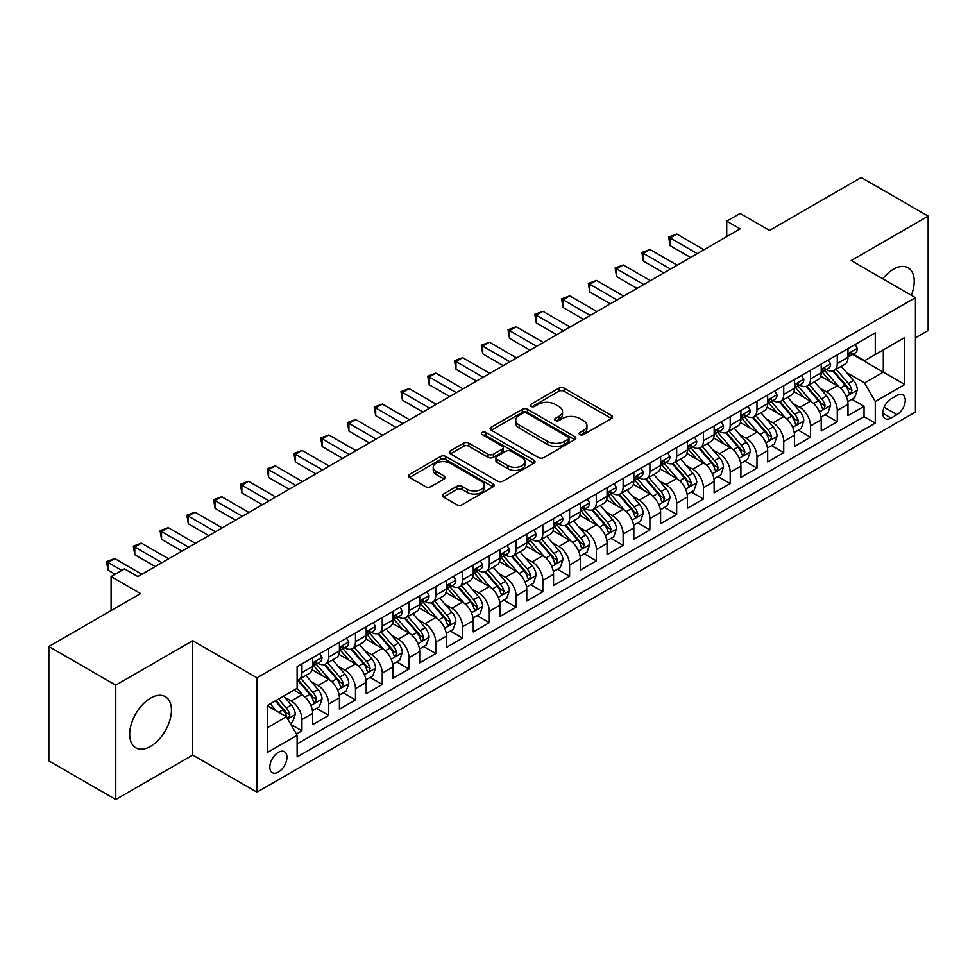 <?xml version="1.0" encoding="UTF-8"?>
<svg xmlns="http://www.w3.org/2000/svg" width="977" height="977" viewBox="0 0 977 977"><rect width="100%" height="100%" fill="white"/><g stroke="black" fill="none" stroke-linecap="round" stroke-linejoin="round"><path stroke-width="1.47" d="M579.85 434.606A2.601 1.502 0 0 0 583.525 434.606L611.443 418.498A3.713 2.149 0 0 0 612.53 416.971A3.713 2.149 0 0 0 611.443 415.457L564.156 388.15A3.713 2.149 0 0 0 558.893 388.15L530.987 404.27A2.601 1.502 0 0 0 530.218 405.333A2.601 1.502 0 0 0 530.987 406.395A2.601 1.502 0 0 0 534.663 406.395L538.278 404.307A11.895 6.863 0 0 1 555.083 404.307L559.027 406.591A11.895 6.863 0 0 1 562.508 411.439A11.895 6.863 0 0 1 559.027 416.287L555.412 418.376A2.601 1.502 0 0 0 554.655 419.438A2.601 1.502 0 0 0 555.412 420.501A2.601 1.502 0 0 0 559.1 420.501L562.703 418.412A11.895 6.863 0 0 1 579.52 418.412L583.464 420.696A11.895 6.863 0 0 1 586.945 425.545A11.895 6.863 0 0 1 583.464 430.405L579.85 432.481A2.601 1.502 0 0 0 579.092 433.544A2.601 1.502 0 0 0 579.85 434.606L579.85 432.481M150.568 746.343A29.53 17.049 120 0 0 169.851 720.33A29.53 17.049 120 0 0 165.333 696.674A29.53 17.049 120 0 0 150.568 698.128A29.53 17.049 120 0 0 131.272 724.152A29.53 17.049 120 0 0 135.803 747.808A29.53 17.049 120 0 0 150.568 746.343M911.333 295.274A29.53 17.049 120 0 0 908.121 267.82A29.53 17.049 120 0 0 893.357 269.286A29.53 17.049 120 0 0 882.732 278.763M278.384 772.074A12.115 6.998 120 0 0 286.298 761.401A12.115 6.998 120 0 0 284.429 751.704A12.115 6.998 120 0 0 278.384 752.302A12.115 6.998 120 0 0 270.47 762.976A12.115 6.998 120 0 0 272.327 772.685A12.115 6.998 120 0 0 278.384 772.074M443.558 494.032A3.713 2.149 0 0 0 442.471 495.547A3.713 2.149 0 0 0 443.558 497.073L456.821 504.73A3.713 2.149 0 0 0 462.084 504.73L493.08 486.827A3.713 2.149 0 0 0 494.167 485.313A3.713 2.149 0 0 0 493.08 483.798L445.793 456.491A3.713 2.149 0 0 0 440.529 456.491L409.534 474.395A3.713 2.149 0 0 0 408.447 475.909A3.713 2.149 0 0 0 409.534 477.423L425.557 486.68A3.713 2.149 0 0 0 430.808 486.68L444.083 479.023A3.713 2.149 0 0 0 445.17 477.497A3.713 2.149 0 0 0 444.083 475.982L436.133 471.39A9.941 5.74 0 0 1 433.226 467.336A9.941 5.74 0 0 1 439.357 462.036A9.941 5.74 0 0 1 450.189 463.281L481.319 481.258A9.941 5.74 0 0 1 484.238 485.313A9.941 5.74 0 0 1 478.095 490.613A9.941 5.74 0 0 1 467.262 489.367L462.084 486.375A3.713 2.149 0 0 0 456.821 486.375L443.558 494.032L443.558 497.073M915.437 337.822L928.15 330.482L928.15 216.125L861.238 177.484L769.558 230.425L740.114 213.426L726.729 221.144L740.114 228.874L137.855 576.589L124.47 568.858L111.085 576.589L111.085 610.588M115.762 685.146L115.762 799.516L192.725 755.074L192.725 640.717L115.762 685.146L48.85 646.518L140.529 593.589L111.085 576.589M192.725 640.717L256.963 677.806L915.437 297.643L915.437 412.001L256.963 792.164L256.963 677.806M928.15 216.125L851.199 260.554L915.437 297.643M538.535 457.554A3.713 2.149 0 0 0 543.786 457.554L574.794 439.65A3.713 2.149 0 0 0 575.88 438.136A3.713 2.149 0 0 0 574.794 436.621L527.507 409.314A3.713 2.149 0 0 0 522.243 409.314L491.248 427.218A3.713 2.149 0 0 0 490.149 428.732A3.713 2.149 0 0 0 491.248 430.246L538.535 457.554M483.212 435.168A2.601 1.502 0 0 1 485.862 435.534L485.862 432.445L533.943 460.204A3.713 2.149 0 0 1 535.03 461.73A3.713 2.149 0 0 1 533.943 463.245L502.935 481.136A3.713 2.149 0 0 1 497.684 481.136L450.385 453.841L450.385 450.8A3.713 2.149 0 0 0 449.298 452.314A3.713 2.149 0 0 0 450.385 453.841M450.385 450.8L463.66 443.143A3.713 2.149 0 0 1 468.911 443.143L488.085 454.22A3.713 2.149 0 0 0 493.348 454.22L502.141 449.139A3.713 2.149 0 0 0 503.24 447.613A3.713 2.149 0 0 0 502.141 446.098L482.174 434.57A2.601 1.502 0 0 1 481.417 433.507A2.601 1.502 0 0 1 483.017 432.127A2.601 1.502 0 0 1 485.862 432.445M115.762 799.516L48.85 760.875L48.85 646.518M296.373 734.02L301.93 730.82L290.828 724.409M284.502 697.114L291.231 700.985A15.143 8.744 60 0 1 301.93 719.536L312.64 713.357L312.64 724.641L328.699 715.359L316.524 708.337M311.272 681.653L317.989 685.536A15.143 8.744 60 0 1 328.699 704.087L339.41 697.896L339.41 709.18L355.469 699.911L343.293 692.876M338.042 666.204L344.759 670.088A15.143 8.744 60 0 1 355.469 688.626L366.18 682.447L366.18 693.731L382.239 684.45L370.051 677.427M364.812 650.743L371.529 654.627A15.143 8.744 60 0 1 382.239 673.177L392.937 666.998L392.937 678.27L408.997 669.001L396.821 661.966M391.569 635.294L398.298 639.178A15.143 8.744 60 0 1 408.997 657.716L419.707 651.537L419.707 662.821L435.766 653.552L423.591 646.518M418.339 619.845L425.056 623.717A15.143 8.744 60 0 1 435.766 642.268L446.477 636.088L446.477 647.36L462.536 638.091L450.36 631.057M445.109 604.384L451.826 608.268A15.143 8.744 60 0 1 462.536 626.807L473.247 620.627L473.247 631.911L489.306 622.642L477.118 615.608M471.879 588.936L478.596 592.819A15.143 8.744 60 0 1 489.306 611.358L500.004 605.178L500.004 616.463L516.076 607.181L503.888 600.159M498.649 573.475L505.365 577.358A15.143 8.744 60 0 1 516.076 595.909L526.774 589.717L526.774 601.002L542.833 591.732L530.658 584.698M525.406 558.026L532.135 561.909A15.143 8.744 60 0 1 542.833 580.448L553.544 574.268L553.544 585.553L569.603 576.283L557.427 569.249M552.176 542.577L558.893 546.448A15.143 8.744 60 0 1 569.603 564.999L580.314 558.82L580.314 570.092L596.373 560.822L584.197 553.788M578.946 527.116L585.663 531A15.143 8.744 60 0 1 596.373 549.538L607.083 543.359L607.083 554.643L623.143 545.374L610.955 538.339M605.716 511.667L612.432 515.538A15.143 8.744 60 0 1 623.143 534.089L633.841 527.91L633.841 539.194L649.9 529.913L637.725 522.89M632.473 496.206L639.202 500.09A15.143 8.744 60 0 1 649.9 518.64L660.611 512.449L660.611 523.733L676.67 514.464L664.494 507.429M659.243 480.757L665.972 484.641A15.143 8.744 60 0 1 676.67 503.179L687.381 497L687.381 508.284L703.44 499.015L691.264 491.981M686.013 465.308L692.73 469.18A15.143 8.744 60 0 1 703.44 487.731L714.15 481.551L714.15 492.823L730.21 483.554L718.034 476.52M712.783 449.847L719.499 453.731A15.143 8.744 60 0 1 730.21 472.27L740.908 466.09L740.908 477.374L756.98 468.105L744.792 461.071M739.552 434.399L746.269 438.27A15.143 8.744 60 0 1 756.98 456.821L767.678 450.641L767.678 461.926L783.737 452.644L771.561 445.622M766.31 418.938L773.039 422.821A15.143 8.744 60 0 1 783.737 441.372L794.448 435.18L794.448 446.465L810.507 437.195L798.331 430.161M793.08 403.489L799.797 407.372A15.143 8.744 60 0 1 810.507 425.911L821.217 419.731L821.217 431.016L837.277 421.734L837.277 410.462A15.143 8.744 -120 0 0 826.566 391.911L819.85 388.028M825.101 414.712L837.277 421.734M312.64 713.357A15.143 8.744 -120 0 0 301.93 694.806L293.906 690.177M339.41 697.896A15.143 8.744 -120 0 0 328.699 679.357L312.151 669.795M366.18 682.447A15.143 8.744 -120 0 0 355.469 663.896L338.909 654.346M392.937 666.998A15.143 8.744 -120 0 0 382.239 648.447L365.679 638.885M419.707 651.537A15.143 8.744 -120 0 0 408.997 632.998L392.449 623.436M446.477 636.088A15.143 8.744 -120 0 0 435.766 617.537L419.218 607.987M473.247 620.627A15.143 8.744 -120 0 0 462.536 602.088L445.988 592.526M500.004 605.178A15.143 8.744 -120 0 0 489.306 586.627L472.746 577.077M526.774 589.717A15.143 8.744 -120 0 0 516.076 571.179L499.516 561.616M553.544 574.268A15.143 8.744 -120 0 0 542.833 555.73L526.285 546.167M580.314 558.82A15.143 8.744 -120 0 0 569.603 540.269L553.055 530.719M607.083 543.359A15.143 8.744 -120 0 0 596.373 524.82L579.813 515.258M633.841 527.91A15.143 8.744 -120 0 0 623.143 509.359L606.583 499.809M660.611 512.449A15.143 8.744 -120 0 0 649.9 493.91L633.352 484.348M687.381 497A15.143 8.744 -120 0 0 676.67 478.449L660.122 468.899M714.15 481.551A15.143 8.744 -120 0 0 703.44 463L686.892 453.45M740.908 466.09A15.143 8.744 -120 0 0 730.21 447.551L713.65 437.989M767.678 450.641A15.143 8.744 -120 0 0 756.98 432.09L740.419 422.54M794.448 435.18A15.143 8.744 -120 0 0 783.737 416.642L767.189 407.079M821.217 419.731A15.143 8.744 -120 0 0 810.507 401.181L793.959 391.63M896.971 395.465L891.073 398.872A11.736 6.778 120 0 0 883.416 409.204A11.736 6.778 120 0 0 885.211 418.608A11.736 6.778 120 0 0 891.073 418.034L896.971 414.627A11.736 6.778 120 0 0 904.629 404.295A11.736 6.778 120 0 0 902.833 394.891A11.736 6.778 120 0 0 896.971 395.465M267.674 727.572L286.408 716.752L297.118 735.302L297.118 756.931L875.282 423.126L875.282 401.498L864.584 382.947L846.619 372.579M297.118 735.302L267.674 752.302L267.674 705.321L297.118 688.321L297.118 666.68L875.282 332.876L875.282 354.517L904.726 337.517L904.726 384.498L875.282 401.498M317.855 663.2L317.989 663.285A15.143 8.744 60 0 0 325.561 664.03L336.271 657.851A15.143 8.744 -120 0 0 339.41 650.914L339.41 642.268M344.625 647.751L344.759 647.824A15.143 8.744 60 0 0 352.331 648.581L363.041 642.402A15.143 8.744 -120 0 0 366.18 635.465L366.18 626.807M371.382 632.29L371.529 632.375A15.143 8.744 60 0 0 379.1 633.12L389.811 626.941A15.143 8.744 -120 0 0 392.937 620.016L392.937 611.358M398.152 616.841L398.298 616.927A15.143 8.744 60 0 0 405.87 617.672L416.568 611.492A15.143 8.744 -120 0 0 419.707 604.555L419.707 595.909M424.922 601.392L425.056 601.466A15.143 8.744 60 0 0 432.628 602.223L443.338 596.031A15.143 8.744 -120 0 0 446.477 589.107L446.477 580.448M451.692 585.931L451.826 586.017A15.143 8.744 60 0 0 459.398 586.762L470.108 580.582A15.143 8.744 -120 0 0 473.247 573.646L473.247 564.999M478.461 570.483L478.596 570.556A15.143 8.744 60 0 0 486.167 571.313L496.878 565.133A15.143 8.744 -120 0 0 500.004 558.197L500.004 549.538M505.219 555.021L505.365 555.107A15.143 8.744 60 0 0 512.937 555.852L523.635 549.672A15.143 8.744 -120 0 0 526.774 542.748L526.774 534.089M531.989 539.573L532.135 539.658A15.143 8.744 60 0 0 539.707 540.403L550.405 534.224A15.143 8.744 -120 0 0 553.544 527.287L553.544 518.64M558.759 524.112L558.893 524.197A15.143 8.744 60 0 0 566.465 524.942L577.175 518.763A15.143 8.744 -120 0 0 580.314 511.838L580.314 503.179M585.528 508.663L585.663 508.748A15.143 8.744 60 0 0 593.234 509.493L603.945 503.314A15.143 8.744 -120 0 0 607.083 496.377L607.083 487.731M612.286 493.214L612.432 493.287A15.143 8.744 60 0 0 620.004 494.044L630.715 487.865A15.143 8.744 -120 0 0 633.841 480.928L633.841 472.27M639.056 477.753L639.202 477.838A15.143 8.744 60 0 0 646.774 478.583L657.472 472.404A15.143 8.744 -120 0 0 660.611 465.479L660.611 456.821M665.826 462.304L665.972 462.377A15.143 8.744 60 0 0 673.532 463.135L684.242 456.955A15.143 8.744 -120 0 0 687.381 450.018L687.381 441.36M692.595 446.843L692.73 446.929A15.143 8.744 60 0 0 700.301 447.674L711.012 441.494A15.143 8.744 -120 0 0 714.15 434.57L714.15 425.911M719.365 431.394L719.499 431.48A15.143 8.744 60 0 0 727.071 432.225L737.782 426.045A15.143 8.744 -120 0 0 740.908 419.109L740.908 410.462M746.123 415.946L746.269 416.019A15.143 8.744 60 0 0 753.841 416.776L764.539 410.584A15.143 8.744 -120 0 0 767.678 403.66L767.678 395.001M772.892 400.485L773.039 400.57A15.143 8.744 60 0 0 780.611 401.315L791.309 395.135A15.143 8.744 -120 0 0 794.448 388.199L794.448 379.552M799.662 385.036L799.797 385.109A15.143 8.744 60 0 0 807.368 385.866L818.079 379.687A15.143 8.744 -120 0 0 821.217 372.75L821.217 364.091M297.118 743.949L864.047 416.642L864.047 406.285L847.987 415.555L847.987 404.283A15.143 8.744 -120 0 0 837.277 385.732L820.717 376.169M826.432 369.575L826.566 369.66A15.143 8.744 -120 0 0 834.138 370.405A15.143 8.744 -120 0 0 837.277 363.481L837.277 354.822M834.138 370.405L844.849 364.226A15.143 8.744 -120 0 0 847.987 357.301L847.987 348.642M301.93 663.896L301.93 672.555A15.143 8.744 60 0 1 298.803 679.491A15.143 8.744 60 0 1 297.118 680.102M298.803 679.491L309.501 673.3A15.143 8.744 -120 0 0 312.64 666.375L312.64 657.716M328.699 648.447L328.699 657.106A15.143 8.744 60 0 1 325.561 664.03M355.469 632.998L355.469 641.645A15.143 8.744 60 0 1 352.331 648.581M382.239 617.537L382.239 626.196A15.143 8.744 60 0 1 379.1 633.12M408.997 602.088L408.997 610.735A15.143 8.744 60 0 1 405.87 617.672M435.766 586.627L435.766 595.286A15.143 8.744 60 0 1 432.628 602.223M462.536 571.179L462.536 579.837A15.143 8.744 60 0 1 459.398 586.762M489.306 555.718L489.306 564.376A15.143 8.744 60 0 1 486.167 571.313M516.076 540.269L516.076 548.927A15.143 8.744 60 0 1 512.937 555.852M542.833 524.82L542.833 533.466A15.143 8.744 60 0 1 539.707 540.403M569.603 509.359L569.603 518.018A15.143 8.744 60 0 1 566.465 524.942M596.373 493.91L596.373 502.557A15.143 8.744 60 0 1 593.234 509.493M623.143 478.449L623.143 487.108A15.143 8.744 60 0 1 620.004 494.044M649.9 463L649.9 471.659A15.143 8.744 60 0 1 646.774 478.583M676.67 447.551L676.67 456.198A15.143 8.744 60 0 1 673.532 463.135M703.44 432.09L703.44 440.749A15.143 8.744 60 0 1 700.301 447.674M730.21 416.642L730.21 425.288A15.143 8.744 60 0 1 727.071 432.225M756.98 401.181L756.98 409.839A15.143 8.744 60 0 1 753.841 416.776M783.737 385.732L783.737 394.39A15.143 8.744 60 0 1 780.611 401.315M810.507 370.283L810.507 378.929A15.143 8.744 60 0 1 807.368 385.866M810.507 425.911L810.507 437.195M783.737 441.372L783.737 452.644M756.98 456.821L756.98 468.105M730.21 472.27L730.21 483.554M703.44 487.731L703.44 499.015M676.67 503.179L676.67 514.464M649.9 518.64L649.9 529.913M623.143 534.089L623.143 545.374M596.373 549.538L596.373 560.822M569.603 564.999L569.603 576.283M542.833 580.448L542.833 591.732M516.076 595.909L516.076 607.181M489.306 611.358L489.306 622.642M462.536 626.807L462.536 638.091M435.766 642.268L435.766 653.552M408.997 657.716L408.997 669.001M382.239 673.177L382.239 684.45M355.469 688.626L355.469 699.911M328.699 704.087L328.699 715.359M301.93 719.536L301.93 730.82M286.408 716.752L267.674 705.931M864.584 382.947L883.318 372.127L883.318 349.876L904.726 337.517M852.665 354.431L904.726 384.498M853.19 354.126L864.584 360.696L875.282 354.517M192.725 755.074L256.963 792.164M726.729 221.144L726.729 236.605M851.859 399.251L864.047 406.285M864.047 416.642L875.282 423.126M580.888 434.973L583.464 433.495A11.895 6.863 0 0 0 586.945 428.634L586.945 425.545M562.508 411.439L562.508 414.529A11.895 6.863 0 0 1 559.027 419.389L556.45 420.867M611.443 415.457L611.443 418.498L564.156 391.252A3.713 2.149 0 0 0 558.893 391.252L532.025 406.762M574.745 439.687L527.507 412.404A3.713 2.149 0 0 0 522.243 412.404L491.297 430.283M568.223 439.198A2.601 1.502 0 0 0 568.993 438.136A2.601 1.502 0 0 0 568.223 437.073L526.713 413.112A2.601 1.502 0 0 0 523.037 413.112L519.227 415.31A11.895 6.863 0 0 0 515.746 420.159A11.895 6.863 0 0 0 519.227 425.019L547.596 441.396A11.895 6.863 0 0 0 564.413 441.396L568.223 439.198L568.223 442.288A2.601 1.502 0 0 0 568.993 441.225L568.993 438.136M515.746 420.159L515.746 423.249A11.895 6.863 0 0 0 519.227 428.109L519.227 425.019M568.223 442.288L564.413 444.486A11.895 6.863 0 0 1 547.596 444.486L519.227 428.109M450.434 453.865L463.66 446.233L463.66 443.143M503.24 447.613L503.24 450.702A3.713 2.149 0 0 1 502.141 452.229L493.348 457.309A3.713 2.149 0 0 1 488.085 457.309L468.911 446.233A3.713 2.149 0 0 0 463.66 446.233M485.862 435.534L533.894 463.269M507.991 465.711A9.941 5.74 0 0 0 518.824 466.945A9.941 5.74 0 0 0 524.954 461.645A9.941 5.74 0 0 0 522.048 457.59L511.081 451.264A3.713 2.149 0 0 0 505.83 451.264L497.024 456.344A3.713 2.149 0 0 0 495.937 457.859A3.713 2.149 0 0 0 497.024 459.373L507.991 465.711L507.991 468.801A9.941 5.74 0 0 0 518.824 470.047A9.941 5.74 0 0 0 524.954 464.734L524.954 461.645M495.937 457.859L495.937 460.949A3.713 2.149 0 0 0 497.024 462.463L497.024 459.373M507.991 468.801L497.024 462.463M484.238 485.313L484.238 488.402A9.941 5.74 0 0 1 478.095 493.703A9.941 5.74 0 0 1 467.262 492.457L462.084 489.465A3.713 2.149 0 0 0 456.821 489.465L443.607 497.098M433.226 467.336L433.226 470.425A9.941 5.74 0 0 0 436.133 474.48L436.133 471.39M444.034 479.048L436.133 474.48M493.031 486.864L445.793 459.581A3.713 2.149 0 0 0 440.529 459.581L409.583 477.448M847.755 401.62L854.68 397.627L857.354 389.908A10.026 5.789 -120 0 0 853.446 380.48L841.209 366.326M838.767 386.709L824.783 370.527M830.804 381.995L822.695 372.603A24.034 13.873 -120 0 0 821.95 371.773M832.77 370.955L845.142 385.28A10.026 5.789 60 0 1 848.72 392.192L849.453 393.377L850.808 393.181L851.932 390.336A10.026 5.789 -120 0 0 848.354 383.424L836.129 369.257M833.503 370.723L846.79 386.11A5.105 2.955 60 0 1 848.085 388.113L851.932 390.336M855.07 344.551L857.354 348.484A10.026 5.789 60 0 1 855.278 352.929L850.185 355.86A10.026 5.789 -120 0 0 851.932 353.552L851.724 352.66M697.285 253.605L670.112 237.912L676.805 234.053L703.977 249.733M848.317 356.336L848.354 356.336A10.026 5.789 -120 0 0 850.185 355.86M850.637 352.807L851.932 353.552C851.309 352.038 850.234 352.66 848.72 355.408A10.026 5.789 60 0 1 847.987 356.837M690.592 257.464L670.112 245.642L670.112 237.912L668.647 237.069L676.805 234.053M670.112 245.642L668.647 237.069M820.985 417.081L827.91 413.088L830.584 405.357A10.026 5.789 -120 0 0 826.676 395.941L814.452 381.775M811.997 402.17L798.014 385.976M804.047 397.456L795.925 388.064A24.034 13.873 -120 0 0 795.18 387.222M806.013 386.403L818.384 400.729A10.026 5.789 60 0 1 821.95 407.641L822.683 408.826L824.038 408.642L825.162 405.785A10.026 5.789 -120 0 0 821.596 398.872L809.359 384.718M806.733 386.171L820.033 401.559A5.105 2.955 60 0 1 821.315 403.562L825.162 405.785M794.228 432.53L801.14 428.537L803.815 420.806A10.026 5.789 -120 0 0 799.907 411.39L787.682 397.236M785.227 417.619L771.256 401.437M777.277 412.905L769.168 403.513A24.034 13.873 -120 0 0 768.423 402.683M779.243 401.865L791.614 416.178A10.026 5.789 60 0 1 795.193 423.09L795.913 424.287L797.269 424.091L798.404 421.234A10.026 5.789 -120 0 0 794.826 414.333L782.589 400.167M779.964 401.632L793.263 417.02A5.105 2.955 60 0 1 794.545 419.011L798.404 421.234M767.458 447.991L774.37 443.998L777.045 436.267A10.026 5.789 -120 0 0 773.137 426.851L760.912 412.685M758.457 433.067L744.486 416.886M750.507 428.366L742.398 418.962A24.034 13.873 -120 0 0 741.653 418.132M752.473 417.313L764.844 431.639A10.026 5.789 60 0 1 768.423 438.551L769.155 439.735L770.511 439.54L771.635 436.695A10.026 5.789 -120 0 0 768.056 429.782L755.832 415.628M753.206 417.081L766.493 432.469A5.105 2.955 60 0 1 767.775 434.472L771.635 436.695M740.688 463.44L747.6 459.446L750.287 451.716A10.026 5.789 -120 0 0 746.379 442.3L734.142 428.146M731.7 448.528L717.716 432.347M723.737 443.814L715.628 434.423A24.034 13.873 -120 0 0 714.883 433.58M725.703 432.774L738.075 447.087A10.026 5.789 60 0 1 741.653 454L742.386 455.197L743.741 455.001L744.865 452.143A10.026 5.789 -120 0 0 741.287 445.231L729.062 431.077M726.436 432.53L739.723 447.93A5.105 2.955 60 0 1 741.018 449.921L744.865 452.143M828.313 360L830.584 363.945A10.026 5.789 60 0 1 828.508 368.378L823.416 371.321A10.026 5.789 -120 0 0 825.162 369.001L824.954 368.109M670.515 269.054L643.342 253.373L650.035 249.501L677.208 265.194M821.547 371.785L821.596 371.785A10.026 5.789 -120 0 0 823.416 371.321M823.867 368.256L825.162 369.001C824.539 367.499 823.464 368.109 821.95 370.857A10.026 5.789 60 0 1 821.217 372.286M663.823 272.913L643.342 261.091L643.342 253.373L641.877 252.518L650.035 249.501M643.342 261.091L641.877 252.518M801.543 375.449L803.815 379.394A10.026 5.789 60 0 1 801.738 383.839L796.658 386.77A10.026 5.789 -120 0 0 798.404 384.462L798.185 383.57M643.745 284.502L616.585 268.822L623.277 264.962L650.438 280.643M794.777 387.234L794.826 387.234A10.026 5.789 -120 0 0 796.658 386.77M797.11 383.717L798.404 384.462C797.769 382.947 796.695 383.57 795.193 386.318A10.026 5.789 60 0 1 794.448 387.735M637.053 288.374L616.585 276.552L616.585 268.822L615.107 267.979L623.277 264.962M616.585 276.552L615.107 267.979M774.773 390.91L777.045 394.855A10.026 5.789 60 0 1 774.969 399.288L769.888 402.219A10.026 5.789 -120 0 0 771.635 399.911L771.427 399.019M616.988 299.963L589.815 284.283L596.507 280.411L623.668 296.104M768.02 402.695L768.056 402.695A10.026 5.789 -120 0 0 769.888 402.219M770.34 399.166L771.635 399.911C771 398.396 769.937 399.019 768.423 401.767A10.026 5.789 60 0 1 767.678 403.196M610.295 303.823L589.815 292.001L589.815 284.283L588.337 283.428L596.507 280.411M589.815 292.001L588.337 283.428M748.003 406.359L750.287 410.303A10.026 5.789 60 0 1 748.199 414.737L743.118 417.68A10.026 5.789 -120 0 0 744.865 415.372L744.657 414.48M590.218 315.412L563.045 299.731L569.738 295.872L596.91 311.553M741.25 418.144L741.287 418.144A10.026 5.789 -120 0 0 743.118 417.68M743.57 414.614L744.865 415.372C744.23 413.857 743.167 414.468 741.653 417.216A10.026 5.789 60 0 1 740.908 418.644M583.525 319.284L563.045 307.462L563.045 299.731L561.58 298.877L569.738 295.872M563.045 307.462L561.58 298.877M713.918 478.889L720.843 474.895L723.517 467.177A10.026 5.789 -120 0 0 719.609 457.749L707.372 443.595M704.93 463.977L690.947 447.796M696.967 459.263L688.858 449.872A24.034 13.873 -120 0 0 688.113 449.041M698.946 448.223L711.305 462.548A10.026 5.789 60 0 1 714.883 469.461L715.616 470.645L716.971 470.45L718.095 467.604A10.026 5.789 -120 0 0 714.517 460.692L702.292 446.526M699.666 447.991L712.954 463.379A5.105 2.955 60 0 1 714.248 465.382L718.095 467.604M721.246 421.82L723.517 425.752A10.026 5.789 60 0 1 721.441 430.198L716.349 433.129A10.026 5.789 -120 0 0 718.095 430.82L717.887 429.929M563.448 330.873L536.275 315.18L542.968 311.321L570.141 327.002M714.48 433.605L714.517 433.605A10.026 5.789 -120 0 0 716.349 433.129M716.8 430.075L718.095 430.82C717.472 429.306 716.397 429.929 714.883 432.677A10.026 5.789 60 0 1 714.15 434.106M556.756 334.732L536.275 322.911L536.275 315.18L534.81 314.338L542.968 311.321M536.275 322.911L534.81 314.338M687.161 494.35L694.073 490.356L696.748 482.626A10.026 5.789 -120 0 0 692.84 473.21L680.615 459.043M678.16 479.438L664.177 463.245M670.21 474.724L662.088 465.333A24.034 13.873 -120 0 0 661.344 464.49M672.176 463.672L684.547 477.997A10.026 5.789 60 0 1 688.126 484.91L688.846 486.094L690.202 485.911L691.337 483.053A10.026 5.789 -120 0 0 687.759 476.141L675.522 461.987M672.897 463.44L686.196 478.828A5.105 2.955 60 0 1 687.478 480.831L691.337 483.053M694.476 437.269L696.748 441.213A10.026 5.789 60 0 1 694.671 445.646L689.579 448.59A10.026 5.789 -120 0 0 691.337 446.269L691.118 445.39M536.678 346.322L509.518 330.641L516.198 326.77L543.371 342.463M687.71 449.054L687.759 449.054A10.026 5.789 -120 0 0 689.579 448.59M690.031 445.524L691.337 446.269C690.702 444.767 689.628 445.378 688.126 448.125A10.026 5.789 60 0 1 687.381 449.554M529.986 350.193L509.518 338.36L509.518 330.641L508.04 329.786L516.198 326.77M509.518 338.36L508.04 329.786M660.391 509.799L667.303 505.805L669.978 498.087A10.026 5.789 -120 0 0 666.07 488.659L653.845 474.504M651.39 494.887L637.419 478.706M643.44 490.173L635.331 480.782A24.034 13.873 -120 0 0 634.586 479.951M645.406 479.133L657.777 493.458A10.026 5.789 60 0 1 661.356 500.358L662.076 501.555L663.432 501.36L664.568 498.514A10.026 5.789 -120 0 0 660.989 491.602L648.752 477.435M646.139 478.901L659.426 494.289A5.105 2.955 60 0 1 660.708 496.279L664.568 498.514M667.706 452.73L669.978 456.662A10.026 5.789 60 0 1 667.902 461.107L662.821 464.038A10.026 5.789 -120 0 0 664.568 461.73L664.348 460.839M509.909 361.783L482.748 346.09L489.44 342.231L516.601 357.912M660.953 464.515L660.989 464.515A10.026 5.789 -120 0 0 662.821 464.038M663.273 460.985L664.568 461.73C663.933 460.216 662.858 460.839 661.356 463.587A10.026 5.789 60 0 1 660.611 465.015M503.216 365.642L482.748 353.821L482.748 346.09L481.27 345.247L489.44 342.231M482.748 353.821L481.27 345.247M633.621 525.26L640.533 521.266L643.208 513.536A10.026 5.789 -120 0 0 639.312 504.12L627.075 489.953M624.621 510.336L610.649 494.154M616.67 505.634L608.561 496.243A24.034 13.873 -120 0 0 607.816 495.4M618.636 494.582L631.008 508.907A10.026 5.789 60 0 1 634.586 515.819L635.319 517.004L636.674 516.821L637.798 513.963A10.026 5.789 -120 0 0 634.22 507.051L621.995 492.897M619.369 494.35L632.656 509.738A5.105 2.955 60 0 1 633.951 511.74L637.798 513.963M640.936 468.178L643.208 472.123A10.026 5.789 60 0 1 641.132 476.556L636.051 479.487A10.026 5.789 -120 0 0 637.798 477.179L637.59 476.287M483.151 377.232L455.978 361.551L462.671 357.68L489.843 373.373M634.183 479.963L634.22 479.963A10.026 5.789 -120 0 0 636.051 479.487M636.503 476.434L637.798 477.179C637.163 475.665 636.1 476.287 634.586 479.035A10.026 5.789 60 0 1 633.841 480.464M476.458 381.091L455.978 369.269L455.978 361.551L454.5 360.696L462.671 357.68M455.978 369.269L454.5 360.696M606.851 540.708L613.776 536.715L616.45 528.984A10.026 5.789 -120 0 0 612.542 519.569L600.305 505.414M597.863 525.797L583.88 509.615M589.9 521.083L581.791 511.692A24.034 13.873 -120 0 0 581.046 510.849M591.867 510.043L604.238 524.356A10.026 5.789 60 0 1 607.816 531.268L608.549 532.465L609.904 532.27L611.028 529.412A10.026 5.789 -120 0 0 607.45 522.512L595.225 508.345M592.599 509.799L605.887 525.199A5.105 2.955 60 0 1 607.181 527.189L611.028 529.412M580.082 556.169L587.006 552.176L589.681 544.445A10.026 5.789 -120 0 0 585.773 535.03L573.548 520.863M571.093 541.246L557.11 525.064M563.143 536.532L555.021 527.14A24.034 13.873 -120 0 0 554.277 526.31M565.109 525.492L577.48 539.817A10.026 5.789 60 0 1 581.046 546.729L581.779 547.914L583.135 547.718L584.258 544.873A10.026 5.789 -120 0 0 580.692 537.961L568.455 523.806M565.83 525.26L579.129 540.647A5.105 2.955 60 0 1 580.411 542.65L584.258 544.873M553.324 571.618L560.236 567.625L562.911 559.894A10.026 5.789 -120 0 0 559.003 550.478L546.778 536.312M544.323 556.707L530.352 540.525M536.373 551.993L528.264 542.601A24.034 13.873 -120 0 0 527.519 541.759M538.339 540.94L550.71 555.266A10.026 5.789 60 0 1 554.289 562.178L555.009 563.363L556.365 563.179L557.501 560.322A10.026 5.789 -120 0 0 553.922 553.409L541.685 539.255M539.06 540.708L552.359 556.096A5.105 2.955 60 0 1 553.641 558.099L557.501 560.322M526.554 587.067L533.466 583.074L536.141 575.355A10.026 5.789 -120 0 0 532.233 565.927L520.008 551.773M517.554 572.156L503.582 555.974M509.603 567.442L501.494 558.05A24.034 13.873 -120 0 0 500.749 557.22M511.569 556.402L523.941 570.727A10.026 5.789 60 0 1 527.519 577.627L528.252 578.824L529.607 578.628L530.731 575.783A10.026 5.789 -120 0 0 527.153 568.87L514.928 554.704M512.302 556.169L525.589 571.557A5.105 2.955 60 0 1 526.872 573.56L530.731 575.783M499.784 602.528L506.697 598.535L509.371 590.804A10.026 5.789 -120 0 0 505.475 581.388L493.238 567.222M490.796 587.617L476.813 571.423M482.833 582.903L474.724 573.511A24.034 13.873 -120 0 0 473.979 572.669M484.8 571.85L497.171 586.176A10.026 5.789 60 0 1 500.749 593.088L501.482 594.272L502.837 594.089L503.961 591.232A10.026 5.789 -120 0 0 500.383 584.319L488.158 570.165M485.532 571.618L498.82 587.006A5.105 2.955 60 0 1 500.114 589.009L503.961 591.232M473.015 617.977L479.939 613.983L482.614 606.253A10.026 5.789 -120 0 0 478.706 596.837L466.469 582.683M464.026 603.065L450.043 586.884M456.064 598.351L447.954 588.96A24.034 13.873 -120 0 0 447.21 588.117M458.03 587.311L470.401 601.624A10.026 5.789 60 0 1 473.979 608.537L474.712 609.733L476.068 609.538L477.191 606.68A10.026 5.789 -120 0 0 473.613 599.78L461.388 585.614M458.763 587.079L472.05 602.467A5.105 2.955 60 0 1 473.344 604.458L477.191 606.68M446.245 633.438L453.169 629.444L455.844 621.714A10.026 5.789 -120 0 0 451.936 612.298L439.711 598.132M437.256 618.514L423.273 602.333M429.306 613.8L421.185 604.409A24.034 13.873 -120 0 0 420.44 603.578M431.272 602.76L443.643 617.085A10.026 5.789 60 0 1 447.21 623.998L447.942 625.182L449.298 624.987L450.421 622.141A10.026 5.789 -120 0 0 446.855 615.229L434.618 601.075M431.993 602.528L445.292 617.916A5.105 2.955 60 0 1 446.574 619.919L450.421 622.141M419.487 648.887L426.399 644.893L429.074 637.163A10.026 5.789 -120 0 0 425.166 627.747L412.941 613.593M410.487 633.975L396.515 617.794M402.536 629.261L394.427 619.87A24.034 13.873 -120 0 0 393.682 619.027M404.502 618.221L416.874 632.534A10.026 5.789 60 0 1 420.452 639.447L421.172 640.631L422.528 640.448L423.664 637.59A10.026 5.789 -120 0 0 420.086 630.678L407.849 616.524M405.223 617.977L418.522 633.377A5.105 2.955 60 0 1 419.805 635.368L423.664 637.59M392.717 664.336L399.63 660.342L402.304 652.624A10.026 5.789 -120 0 0 398.408 643.196L386.171 629.041M383.717 649.424L369.746 633.243M375.766 644.71L367.657 635.319A24.034 13.873 -120 0 0 366.912 634.488M377.733 633.67L390.104 647.995A10.026 5.789 60 0 1 393.682 654.908L394.415 656.092L395.77 655.897L396.894 653.051A10.026 5.789 -120 0 0 393.316 646.139L381.091 631.972M378.465 633.438L391.753 648.826A5.105 2.955 60 0 1 393.047 650.829L396.894 653.051M365.948 679.797L372.872 675.803L375.547 668.073A10.026 5.789 -120 0 0 371.639 658.657L359.402 644.49M356.959 664.885L342.976 648.691M348.997 660.171L340.888 650.78A24.034 13.873 -120 0 0 340.143 649.937M350.963 649.119L363.334 663.444A10.026 5.789 60 0 1 366.912 670.356L367.645 671.541L369.001 671.358L370.124 668.5A10.026 5.789 -120 0 0 366.546 661.588L354.321 647.433M351.696 648.887L364.983 664.275A5.105 2.955 60 0 1 366.277 666.277L370.124 668.5M339.178 695.245L346.102 691.252L348.777 683.521A10.026 5.789 -120 0 0 344.869 674.106L332.644 659.951M330.189 680.334L316.206 664.152M322.239 675.62L314.118 666.229A24.034 13.873 -120 0 0 313.373 665.398M324.205 664.58L336.564 678.905A10.026 5.789 60 0 1 340.143 685.805L340.875 687.002L342.231 686.807L343.354 683.961A10.026 5.789 -120 0 0 339.788 677.049L327.551 662.882M324.926 664.348L338.225 679.736A5.105 2.955 60 0 1 339.507 681.726L343.354 683.961M312.42 710.706L319.332 706.713L322.007 698.982A10.026 5.789 -120 0 0 318.099 689.567L305.874 675.4M303.42 695.783L297.02 688.37M295.469 691.081L294.431 689.872M297.435 680.029L309.807 694.354A10.026 5.789 60 0 1 313.385 701.266L314.105 702.451L315.461 702.268L316.597 699.41A10.026 5.789 -120 0 0 313.019 692.498L300.782 678.343M298.156 679.797L311.455 695.184A5.105 2.955 60 0 1 312.738 697.187L316.597 699.41M614.167 483.627L616.45 487.572A10.026 5.789 60 0 1 614.374 492.005L609.282 494.948A10.026 5.789 -120 0 0 611.028 492.64L610.82 491.749M456.381 392.681L429.208 377L435.901 373.141L463.074 388.822M607.413 495.412L607.45 495.412A10.026 5.789 -120 0 0 609.282 494.948M609.733 491.883L611.028 492.64C610.405 491.126 609.33 491.749 607.816 494.484A10.026 5.789 60 0 1 607.083 495.913M449.689 396.552L429.208 384.73L429.208 377L427.743 376.145L435.901 373.141M429.208 384.73L427.743 376.145M587.409 499.088L589.681 503.021A10.026 5.789 60 0 1 587.604 507.466L582.512 510.397A10.026 5.789 -120 0 0 584.258 508.089L584.051 507.197M429.611 408.142L402.439 392.449L409.131 388.59L436.304 404.27M580.643 510.873L580.692 510.873A10.026 5.789 -120 0 0 582.512 510.397M582.964 507.344L584.258 508.089C583.635 506.575 582.561 507.197 581.046 509.945A10.026 5.789 60 0 1 580.314 511.374M422.919 412.001L402.439 400.179L402.439 392.449L400.973 391.606L409.131 388.59M402.439 400.179L400.973 391.606M560.639 514.537L562.911 518.482A10.026 5.789 60 0 1 560.835 522.915L555.754 525.858A10.026 5.789 -120 0 0 557.501 523.538L557.281 522.658M402.842 423.591L375.681 407.91L382.373 404.038L409.534 419.731M553.874 526.322L553.922 526.322A10.026 5.789 -120 0 0 555.754 525.858M556.206 522.793L557.501 523.538C556.866 522.036 555.791 522.646 554.289 525.394A10.026 5.789 60 0 1 553.544 526.823M396.149 427.462L375.681 415.64L375.681 407.91L374.203 407.055L382.373 404.038M375.681 415.64L374.203 407.055M533.869 529.998L536.141 533.93A10.026 5.789 60 0 1 534.065 538.376L528.984 541.307A10.026 5.789 -120 0 0 530.731 538.999L530.523 538.107M376.072 439.052L348.911 423.359L355.604 419.499L382.764 435.18M527.116 541.783L527.153 541.783A10.026 5.789 -120 0 0 528.984 541.307M529.436 538.254L530.731 538.999C530.096 537.484 529.021 538.107 527.519 540.855A10.026 5.789 60 0 1 526.774 542.284M369.391 442.911L348.911 431.089L348.911 423.359L347.433 422.516L355.604 419.499M348.911 431.089L347.433 422.516M507.1 545.447L509.371 549.392A10.026 5.789 60 0 1 507.295 553.825L502.215 556.768A10.026 5.789 -120 0 0 503.961 554.447L503.753 553.556M349.314 454.5L322.141 438.82L328.834 434.948L356.007 450.641M500.346 557.232L500.383 557.232A10.026 5.789 -120 0 0 502.215 556.768M502.666 553.703L503.961 554.447C503.326 552.945 502.263 553.556 500.749 556.304A10.026 5.789 60 0 1 500.004 557.733M342.622 458.36L322.141 446.538L322.141 438.82L320.676 437.965L328.834 434.948M322.141 446.538L320.676 437.965M480.33 560.896L482.614 564.84A10.026 5.789 60 0 1 480.537 569.273L475.445 572.217A10.026 5.789 -120 0 0 477.191 569.909L476.984 569.017M322.544 469.949L295.372 454.268L302.064 450.409L329.237 466.09M473.576 572.681L473.613 572.681A10.026 5.789 -120 0 0 475.445 572.217M475.897 569.151L477.191 569.909C476.568 568.394 475.494 569.017 473.979 571.765A10.026 5.789 60 0 1 473.247 573.181M315.852 473.821L295.372 461.999L295.372 454.268L293.906 453.413L302.064 450.409M295.372 461.999L293.906 453.413M453.572 576.357L455.844 580.289A10.026 5.789 60 0 1 453.768 584.735L448.675 587.665A10.026 5.789 -120 0 0 450.421 585.357L450.214 584.466M295.775 485.41L268.614 469.717L275.294 465.858L302.467 481.551M446.807 588.142L446.855 588.142A10.026 5.789 -120 0 0 448.675 587.665M449.127 584.612L450.421 585.357C449.799 583.843 448.724 584.466 447.21 587.214A10.026 5.789 60 0 1 446.477 588.642M289.082 489.269L268.614 477.448L268.614 469.717L267.136 468.875L275.294 465.858M268.614 477.448L267.136 468.875M426.802 591.806L429.074 595.75A10.026 5.789 60 0 1 426.998 600.183L421.917 603.127A10.026 5.789 -120 0 0 423.664 600.818L423.444 599.927M269.005 500.859L241.844 485.178L248.537 481.319L275.697 497M420.049 603.591L420.086 603.591A10.026 5.789 -120 0 0 421.917 603.127M422.369 600.061L423.664 600.818C423.029 599.304 421.954 599.915 420.452 602.662A10.026 5.789 60 0 1 419.707 604.091M262.312 504.73L241.844 492.909L241.844 485.178L240.366 484.323L248.537 481.319M241.844 492.909L240.366 484.323M400.033 607.267L402.304 611.199A10.026 5.789 60 0 1 400.228 615.644L395.148 618.575A10.026 5.789 -120 0 0 396.894 616.267L396.686 615.376M242.247 516.32L215.074 500.627L221.767 496.768L248.94 512.449M393.279 619.052L393.316 619.052A10.026 5.789 -120 0 0 395.148 618.575M395.6 615.522L396.894 616.267C396.259 614.753 395.197 615.376 393.682 618.123A10.026 5.789 60 0 1 392.937 619.552M235.555 520.179L215.074 508.358L215.074 500.627L213.597 499.784L221.767 496.768M215.074 508.358L213.597 499.784M373.263 622.715L375.547 626.66A10.026 5.789 60 0 1 373.47 631.093L368.378 634.036A10.026 5.789 -120 0 0 370.124 631.716L369.917 630.824M215.477 531.769L188.305 516.088L194.997 512.217L222.17 527.91M366.509 634.5L366.546 634.5A10.026 5.789 -120 0 0 368.378 634.036M368.83 630.971L370.124 631.716C369.489 630.214 368.427 630.824 366.912 633.572A10.026 5.789 60 0 1 366.18 635.001M208.785 535.628L188.305 523.806L188.305 516.088L186.839 515.233L194.997 512.217M188.305 523.806L186.839 515.233M346.505 638.164L348.777 642.109A10.026 5.789 60 0 1 346.701 646.554L341.608 649.485A10.026 5.789 -120 0 0 343.354 647.177L343.147 646.286M188.708 547.23L161.535 531.537L168.227 527.678L195.4 543.359M339.74 649.949L339.788 649.949A10.026 5.789 -120 0 0 341.608 649.485M342.06 646.432L343.354 647.177C342.732 645.663 341.657 646.286 340.143 649.033A10.026 5.789 60 0 1 339.41 650.462M182.015 551.089L161.535 539.267L161.535 531.537L160.069 530.694L168.227 527.678M161.535 539.267L160.069 530.694M319.735 653.625L322.007 657.57A10.026 5.789 60 0 1 319.931 662.003L314.85 664.934A10.026 5.789 -120 0 0 316.597 662.626L316.377 661.734M161.938 562.679L134.777 546.998L141.47 543.127L168.63 558.82M312.97 665.41L313.019 665.41A10.026 5.789 -120 0 0 314.85 664.934M315.302 661.881L316.597 662.626C315.962 661.111 314.887 661.734 313.385 664.482A10.026 5.789 60 0 1 312.64 665.911M155.245 566.538L134.777 554.716L134.777 546.998L133.299 546.143L141.47 543.127M134.777 554.716L133.299 546.143M290.291 723.481L292.563 722.162L295.237 714.431A10.026 5.789 -120 0 0 291.329 705.015L283.635 696.1M276.442 711L270.25 703.831M268.699 706.53L267.674 705.345M275.331 700.888L283.037 709.803A10.026 5.789 60 0 1 286.615 716.715L287.348 717.912L288.704 717.716L289.827 714.859A10.026 5.789 -120 0 0 286.249 707.946L278.543 699.043M275.954 700.533L284.686 710.645A5.105 2.955 60 0 1 285.968 712.636L289.827 714.859M121.795 570.409L108.007 562.447L114.7 558.588L141.86 574.268M115.103 574.268L108.007 570.177L108.007 562.447L106.53 561.592L114.7 558.588M108.007 570.177L106.53 561.592M291.231 700.985L301.93 694.806M317.989 685.536L328.699 679.357M344.759 670.088L355.469 663.896M371.529 654.627L382.239 648.447M398.298 639.178L408.997 632.998M425.056 623.717L435.766 617.537M451.826 608.268L462.536 602.088M478.596 592.819L489.306 586.627M505.365 577.358L516.076 571.179M532.135 561.909L542.833 555.73M558.893 546.448L569.603 540.269M585.663 531L596.373 524.82M612.432 515.538L623.143 509.359M639.202 500.09L649.9 493.91M665.972 484.641L676.67 478.449M692.73 469.18L703.44 463M719.499 453.731L730.21 447.551M746.269 438.27L756.98 432.09M773.039 422.821L783.737 416.642M799.797 407.372L810.507 401.181M826.566 391.911L837.277 385.732M837.277 363.481L847.987 357.301M301.93 672.555L312.64 666.375M328.699 657.106L339.41 650.914M355.469 641.645L366.18 635.465M382.239 626.196L392.937 620.016M408.997 610.735L419.707 604.555M435.766 595.286L446.477 589.107M462.536 579.837L473.247 573.646M489.306 564.376L500.004 558.197M516.076 548.927L526.774 542.748M542.833 533.466L553.544 527.287M569.603 518.018L580.314 511.838M596.373 502.557L607.083 496.377M623.143 487.108L633.841 480.928M649.9 471.659L660.611 465.479M676.67 456.198L687.381 450.018M703.44 440.749L714.15 434.57M730.21 425.288L740.908 419.109M756.98 409.839L767.678 403.66M783.737 394.39L794.448 388.199M810.507 378.929L821.217 372.75M837.277 410.462L847.987 404.283M884.136 407.226L896.971 414.627M882.781 413.234L891.073 418.034M583.464 433.495L583.464 430.405M555.412 420.501L555.412 418.376M559.027 419.389L559.027 416.287M530.987 406.395L530.987 404.27M558.893 391.252L558.893 388.15M564.156 391.252L564.156 388.15M491.248 430.246L491.248 427.218M522.243 412.404L522.243 409.314M527.507 412.404L527.507 409.314M574.794 439.65L574.794 436.621M547.596 444.486L547.596 441.396M564.413 444.486L564.413 441.396M468.911 446.233L468.911 443.143M488.085 457.309L488.085 454.22M493.348 457.309L493.348 454.22M502.141 452.229L502.141 449.139M533.943 463.245L533.943 460.204M456.821 489.465L456.821 486.375M462.084 489.465L462.084 486.375M467.262 492.457L467.262 489.367M444.083 479.023L444.083 475.982M409.534 477.423L409.534 474.395M440.529 459.581L440.529 456.491M445.793 459.581L445.793 456.491M493.08 486.827L493.08 483.798M846.229 396.479L857.281 390.104M848.354 383.424L853.446 380.48M840.367 388.04L845.142 385.28M857.281 348.374L847.987 353.747M819.459 411.94L830.511 405.553M821.596 398.872L826.676 395.941M813.597 403.489L818.384 400.729M792.689 427.389L803.753 421.002M794.826 414.333L799.907 411.39M786.827 418.95L791.614 416.178M765.931 442.837L776.984 436.463M768.056 429.782L773.137 426.851M760.057 434.399L764.844 431.639M739.162 458.298L750.214 451.911M741.287 445.231L746.379 442.3M733.287 449.847L738.075 447.087M830.511 363.823L821.217 369.196M803.753 379.284L794.448 384.645M776.984 394.732L767.678 400.106M750.214 410.181L740.908 415.555M712.392 473.747L723.444 467.372M714.517 460.692L719.609 457.749M706.53 465.308L711.305 462.548M723.444 425.642L714.15 431.016M685.622 489.208L696.686 482.821M687.759 476.141L692.84 473.21M679.76 480.757L684.547 477.997M696.686 441.091L687.381 446.465M658.852 504.657L669.917 498.27M660.989 491.602L666.07 488.659M652.99 496.218L657.777 493.458M669.917 456.552L660.611 461.913M632.095 520.118L643.147 513.731M634.22 507.051L639.312 504.12M626.22 511.667L631.008 508.907M643.147 472.001L633.841 477.374M605.325 535.567L616.377 529.18M607.45 522.512L612.542 519.569M599.463 527.128L604.238 524.356M578.555 551.016L589.607 544.641M580.692 537.961L585.773 535.03M572.693 542.577L577.48 539.817M551.785 566.477L562.85 560.09M553.922 553.409L559.003 550.478M545.923 558.026L550.71 555.266M525.028 581.926L536.08 575.538M527.153 568.87L532.233 565.927M519.153 573.487L523.941 570.727M498.258 597.387L509.31 591M500.383 584.319L505.475 581.388M492.384 588.936L497.171 586.176M471.488 612.835L482.54 606.448M473.613 599.78L478.706 596.837M465.626 604.397L470.401 601.624M444.718 628.284L455.783 621.909M446.855 615.229L451.936 612.298M438.856 619.845L443.643 617.085M417.948 643.745L429.013 637.358M420.086 630.678L425.166 627.747M412.086 635.294L416.874 632.534M391.191 659.194L402.243 652.819M393.316 646.139L398.408 643.196M385.317 650.755L390.104 647.995M364.421 674.655L375.473 668.268M366.546 661.588L371.639 658.657M358.559 666.204L363.334 663.444M337.651 690.104L348.704 683.717M339.788 677.049L344.869 674.106M331.789 681.665L336.564 678.905M310.881 705.553L321.946 699.178M313.019 692.498L318.099 689.567M305.019 697.114L309.807 694.354M616.377 487.462L607.083 492.823M589.607 502.911L580.314 508.284M562.85 518.36L553.544 523.733M536.08 533.821L526.774 539.194M509.31 549.269L500.004 554.643M482.54 564.73L473.247 570.092M455.783 580.179L446.477 585.553M429.013 595.628L419.707 601.002M402.243 611.089L392.937 616.463M375.473 626.538L366.18 631.911M348.704 641.999L339.41 647.36M321.946 657.448L312.64 662.821M287.678 718.95L295.176 714.627M286.249 707.946L291.329 705.015M278.701 712.306L283.037 709.803"/></g></svg>
